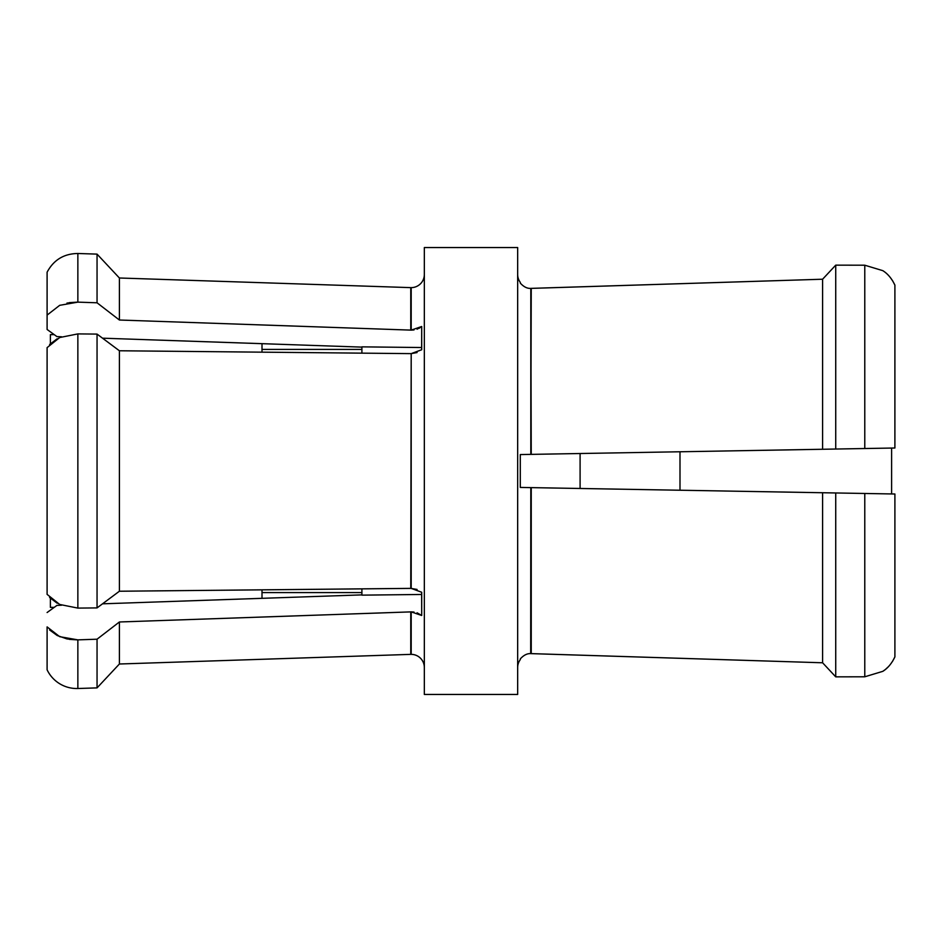 <?xml version="1.0" encoding="UTF-8"?>
<svg xmlns="http://www.w3.org/2000/svg" width="942" height="942" viewBox="0 0 942 942"><rect width="100%" height="100%" fill="white"/><g stroke="black" fill="none" stroke-linecap="round" stroke-linejoin="round"><path stroke-width="1.41" d="M520.361 658.823L520.29 659.624A13.141 13.141 0 0 0 517.664 667.513A13.141 13.141 0 0 1 520.29 659.624L520.29 658.905C523.717 655.137 527.226 653.371 530.805 653.618L530.805 487.615L530.687 653.618M520.361 283.177L520.29 282.376A13.141 13.141 0 0 1 517.664 274.487A13.141 13.141 0 0 0 520.29 282.376L520.29 283.095C523.717 286.863 527.226 288.629 530.805 288.382L530.805 454.385L520.29 454.574L520.29 487.426L531.241 487.626L530.805 653.618L822.601 662.779L531.241 653.618L822.601 662.779L835.731 676.851L822.601 662.779L835.731 676.851L864.78 676.792L835.731 676.851L864.78 676.792L882.784 671.352C887.717 668.302 891.756 663.474 894.9 656.892L894.9 493.997L864.78 493.478L864.78 676.792L864.78 493.478L835.731 492.96L835.731 676.851L835.731 492.96L822.601 492.737L822.601 662.779L822.601 492.737L531.241 487.626L531.241 653.618L822.601 662.779L835.731 676.851L864.78 676.792M49.596 629.962L57.203 635.509L66.988 638.935L77.856 639.865L97.05 639.206L119.399 621.979L119.399 664.004L119.399 621.979L410.759 611.888L410.759 654.372L119.399 664.004L410.759 654.372L411.195 611.876L411.195 654.372A13.141 13.141 0 0 0 410.759 654.372A13.141 13.141 0 0 1 424.336 667.513A13.141 13.141 0 0 0 411.195 654.372L411.195 611.876L119.399 621.979L97.05 639.206L97.05 687.884L77.856 688.508A32.864 32.864 0 0 1 47.1 669.797A32.864 32.864 0 0 0 77.856 688.508L97.05 687.884L119.399 664.004L97.05 687.884L97.05 639.206L77.856 639.865L77.856 688.508L77.856 639.865L59.687 636.674L47.1 626.901L47.1 669.797L47.1 626.901M417.07 589.445L410.759 588.373L411.195 353.615L411.195 588.385L119.399 591.235L119.399 350.765L97.05 334.092L97.05 607.908L119.399 591.235L97.05 607.908L97.05 334.092L77.856 333.904L77.856 608.096L97.05 607.908L77.856 608.096L77.856 333.904L59.687 337.542L47.1 347.633L47.1 594.367L59.687 604.458L77.856 608.096M417.07 352.555L411.195 353.615L421.71 349.741L421.71 326.509L419.06 328.358L421.71 326.509L411.195 330.124L414.009 329.947L410.759 330.112L410.759 287.628A13.141 13.141 0 0 0 411.195 287.628L411.195 330.124L119.399 320.021L119.399 277.996L119.399 320.021L97.05 302.794L119.399 320.021L410.759 330.112L410.759 287.628L119.399 277.996L97.05 254.116L97.05 302.794L97.05 254.116L77.856 253.492L77.856 302.135L97.05 302.794L77.856 302.135L77.856 253.492C63.926 253.681 53.67 259.921 47.1 272.203L47.1 315.099L59.687 305.326L77.856 302.135L66.988 303.065M411.195 330.124L411.195 287.628A13.141 13.141 0 0 1 410.759 287.628M424.336 694.454L517.664 694.454L517.664 247.546L424.336 247.546L424.336 694.454L424.336 247.546L517.664 247.546L517.664 694.454L424.336 694.454M411.195 611.876L414.009 612.053L411.195 611.876L421.71 615.491L417.07 612.795M69.284 639.359L77.597 639.877M361.905 594.885L102.537 603.822L361.905 594.885M61.536 605.223L56.956 605.388L47.1 612.524L56.956 605.388L61.536 605.223M361.905 349.411L262.006 349.411L361.905 349.411M262.006 592.589L361.905 592.589L262.006 592.589M54.212 334.634L50.385 334.634L50.385 343.7L50.385 334.634L54.212 334.634M262.006 598.323L262.006 589.845L262.006 598.323M262.006 352.155L262.006 343.677L262.006 352.155M50.385 607.366L54.212 607.366L50.385 607.366L50.385 598.3L50.385 607.366M679.994 451.771L679.994 490.229L679.994 451.771M891.615 493.949L891.615 448.051L891.615 493.949L894.9 493.997L894.9 656.892L892.545 661.355M580.095 488.474L580.095 453.526L580.095 488.474L875.589 493.667L520.29 487.426L520.29 454.574L530.805 454.385L530.805 288.382L531.241 454.374L894.9 448.003L894.9 285.108C891.756 278.526 887.717 273.698 882.784 270.648L864.78 265.208L864.78 448.522L864.78 265.208L835.731 265.149L835.731 449.04L835.731 265.149L822.601 279.221L822.601 449.263L822.601 279.221L531.241 288.382L530.805 454.385L885.044 448.168M77.644 302.123L69.272 302.641M47.1 272.203L47.1 329.476L56.956 336.612L61.536 336.777M102.537 338.178L361.905 347.115M361.905 595.144L421.71 594.473L361.905 595.144L361.905 588.868L361.905 595.144M47.1 347.633L47.1 594.367M361.905 346.856L361.905 353.132L361.905 346.856L421.71 347.527L361.905 346.856M421.639 349.812L421.71 326.509L417.07 329.205M47.1 315.099L47.1 329.476L56.956 336.612M77.856 333.904L97.05 334.092L119.399 350.765L410.759 353.627L119.399 350.765L119.399 591.235L410.759 588.373L411.195 353.615L411.195 588.385L421.71 592.259L421.71 615.491L421.639 592.188M57.203 603.233L49.596 597.487M57.203 338.767L49.596 344.513M411.195 287.628A13.141 13.141 0 0 0 424.336 274.487M888.2 666.877L885.633 669.256M884.868 669.856L882.831 671.328M892.545 493.961L875.589 493.667M891.615 448.051L894.888 448.003L894.9 285.108L892.545 280.645M864.78 265.208L835.731 265.149L822.601 279.221L531.241 288.382L822.601 279.221L835.731 265.149L864.78 265.208L835.731 265.149L822.601 279.221L530.687 288.382M892.545 448.039L822.601 449.263"/></g></svg>
